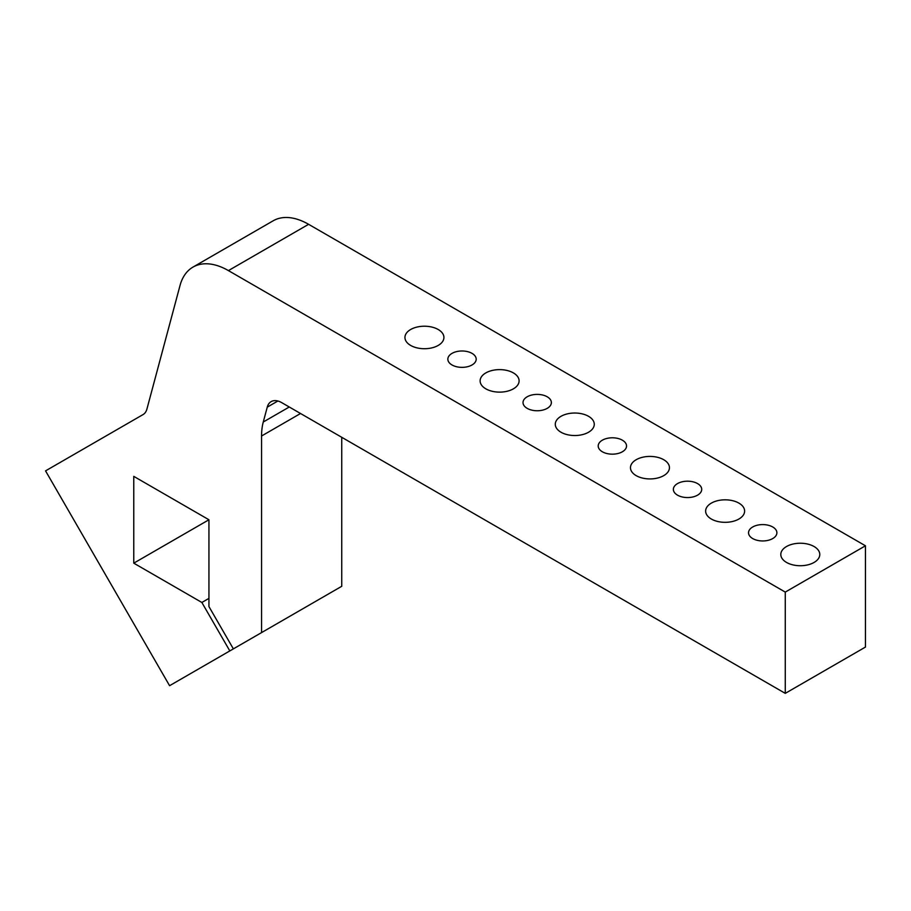 <?xml version="1.0" encoding="UTF-8"?>
<svg xmlns="http://www.w3.org/2000/svg" width="911" height="911" viewBox="0 0 911 911"><rect width="100%" height="100%" fill="white"/><g stroke="black" fill="none" stroke-linecap="round" stroke-linejoin="round"><path stroke-width="1.37" d="M310.002 604.631L169.583 685.698L45.55 470.873L143.027 414.596A21.26 12.276 -120 0 0 146.922 409.062L180.014 285.542A70.876 40.915 60 0 1 192.984 267.094A70.876 40.915 60 0 1 228.422 270.601L308.601 224.311A70.876 40.915 -120 0 0 273.175 220.792L192.984 267.094M308.601 224.311L865.45 545.791L865.45 647.072L785.271 693.362L281.772 402.673A21.26 12.276 -120 0 0 271.136 401.614A21.26 12.276 -120 0 0 267.253 407.149L277.878 401.011M289.265 407.001L263.268 422.009A70.876 40.915 -120 0 0 261.559 436.005L300.528 413.503M263.268 422.009L267.253 407.149M341.739 437.291L341.739 586.297L261.559 632.598L261.559 436.005M786.523 562.429A19.495 11.251 180 0 1 780.807 554.48A19.495 11.251 180 0 1 800.302 543.229A19.495 11.251 180 0 1 819.786 554.48A19.495 11.251 180 0 1 807.761 564.877A19.495 11.251 180 0 1 786.523 562.429M410.656 345.428A19.495 11.251 180 0 1 404.94 337.469A19.495 11.251 180 0 1 424.435 326.218A19.495 11.251 180 0 1 443.919 337.469A19.495 11.251 180 0 1 431.894 347.865A19.495 11.251 180 0 1 410.656 345.428M560.994 432.235A19.495 11.251 180 0 1 555.289 424.275A19.495 11.251 180 0 1 574.784 413.025A19.495 11.251 180 0 1 594.268 424.275A19.495 11.251 180 0 1 582.243 434.672A19.495 11.251 180 0 1 560.994 432.235M677.522 495.163A14.177 8.188 180 0 1 673.366 489.378A14.177 8.188 180 0 1 687.543 481.19A14.177 8.188 180 0 1 701.721 489.378A14.177 8.188 180 0 1 692.964 496.939A14.177 8.188 180 0 1 677.522 495.163M602.342 451.765A14.177 8.188 180 0 1 598.197 445.98A14.177 8.188 180 0 1 612.363 437.792A14.177 8.188 180 0 1 626.54 445.98A14.177 8.188 180 0 1 617.795 453.541A14.177 8.188 180 0 1 602.342 451.765M527.173 408.356A14.177 8.188 180 0 1 523.016 402.571A14.177 8.188 180 0 1 537.194 394.395A14.177 8.188 180 0 1 551.371 402.571A14.177 8.188 180 0 1 542.614 410.132A14.177 8.188 180 0 1 527.173 408.356M451.993 364.958A14.177 8.188 180 0 1 447.848 359.173A14.177 8.188 180 0 1 462.025 350.986A14.177 8.188 180 0 1 476.191 359.173A14.177 8.188 180 0 1 467.445 366.734A14.177 8.188 180 0 1 451.993 364.958M752.691 538.56A14.177 8.188 180 0 1 748.535 532.776A14.177 8.188 180 0 1 762.712 524.588A14.177 8.188 180 0 1 776.889 532.776A14.177 8.188 180 0 1 768.132 540.337A14.177 8.188 180 0 1 752.691 538.56M485.825 388.826A19.495 11.251 180 0 1 480.12 380.878A19.495 11.251 180 0 1 499.604 369.615A19.495 11.251 180 0 1 519.099 380.878A19.495 11.251 180 0 1 507.063 391.274A19.495 11.251 180 0 1 485.825 388.826M636.174 475.633A19.495 11.251 180 0 1 630.469 467.673A19.495 11.251 180 0 1 649.953 456.422A19.495 11.251 180 0 1 669.448 467.673A19.495 11.251 180 0 1 657.412 478.07A19.495 11.251 180 0 1 636.174 475.633M711.343 519.031A19.495 11.251 180 0 1 705.638 511.071A19.495 11.251 180 0 1 725.122 499.82A19.495 11.251 180 0 1 744.617 511.071A19.495 11.251 180 0 1 732.581 521.468A19.495 11.251 180 0 1 711.343 519.031M208.938 519.76L133.769 563.157L133.769 476.362L208.938 519.76L208.938 606.567L233.364 648.871L261.559 632.598M229.823 650.921L201.855 602.467L133.769 563.157M208.938 598.379L201.855 602.467M865.45 545.791L785.271 592.093L228.422 270.601M785.271 693.362L785.271 592.093"/></g></svg>
